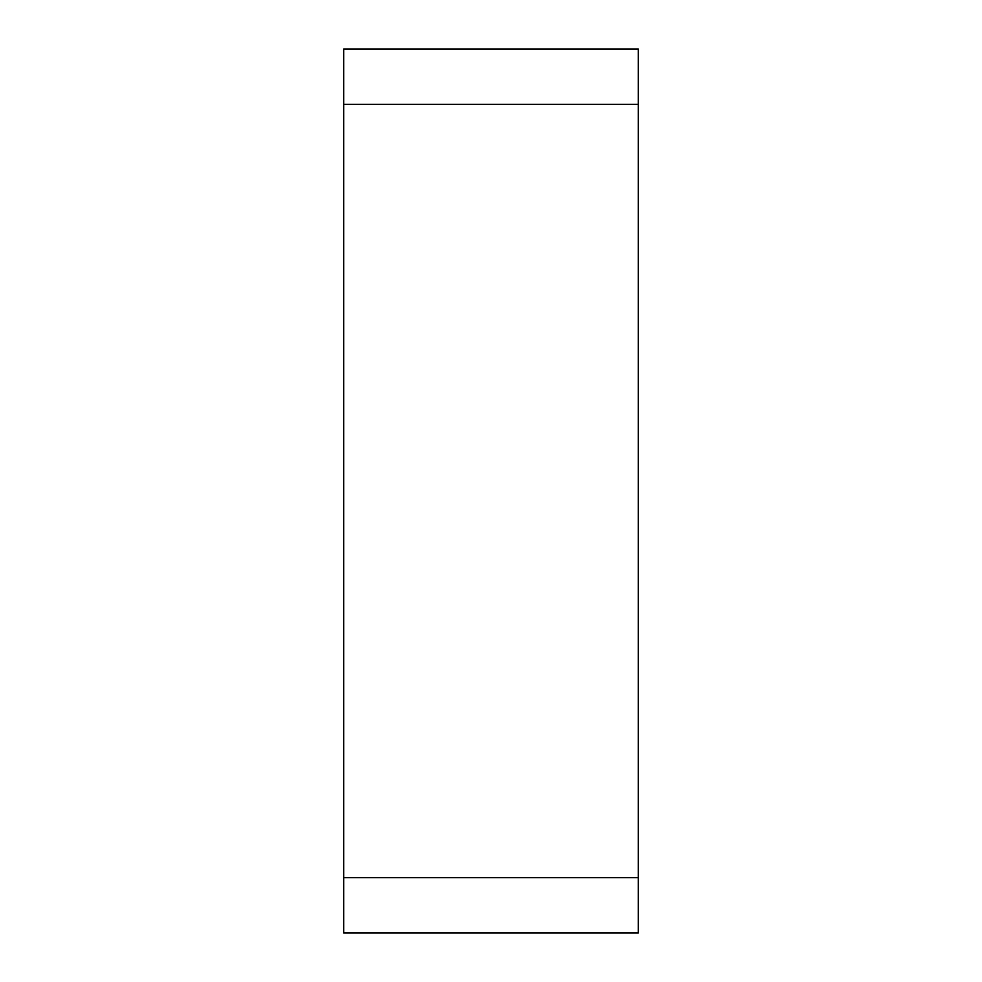 <?xml version="1.0" encoding="UTF-8"?>
<svg xmlns="http://www.w3.org/2000/svg" width="982" height="982" viewBox="0 0 982 982"><rect width="100%" height="100%" fill="white"/><g stroke="black" fill="none" stroke-linecap="round" stroke-linejoin="round"><path stroke-width="1.47" d="M343.7 932.9L343.7 49.1L638.3 49.1L638.3 932.9L343.7 932.9M638.3 49.1L638.3 932.9L638.3 49.1L638.3 104.338L343.7 104.338M343.7 877.663L638.3 877.663"/></g></svg>
